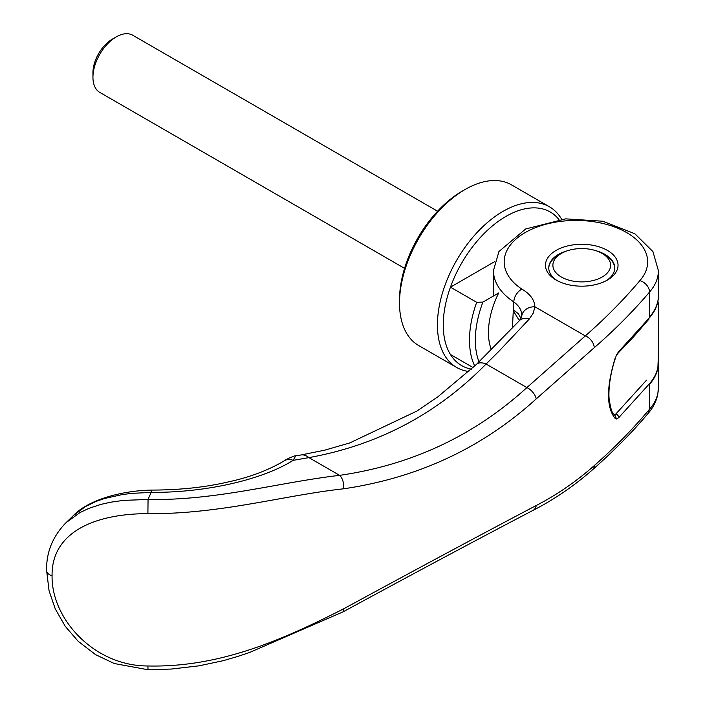 <?xml version="1.0" encoding="UTF-8"?>
<svg xmlns="http://www.w3.org/2000/svg" width="705" height="705" viewBox="0 0 705 705"><rect width="100%" height="100%" fill="white"/><g stroke="black" fill="none" stroke-linecap="round" stroke-linejoin="round"><path stroke-width="1.06" d="M468.825 371.5A92.778 53.562 -60 0 1 456.637 367.455L418.735 345.573A92.778 53.562 -60 0 1 399.515 303.106L399.515 299.74A88.654 51.183 -60 0 1 462.207 191.161L465.124 189.478A92.778 53.562 -60 0 1 511.513 184.877L549.415 206.768A92.778 53.562 -60 0 1 561.629 219.229M399.515 303.106A92.778 53.562 -60 0 1 465.124 189.478M456.637 367.455A92.778 53.562 -60 0 1 437.426 324.987A92.778 53.562 -60 0 1 477.92 231.619A92.778 53.562 -60 0 1 549.415 206.768M471.398 369.147A88.654 51.183 -60 0 1 450.451 354.5A88.654 51.183 -60 0 1 443.251 324.987A88.654 51.183 -60 0 1 450.451 287.164A88.654 51.183 -60 0 1 503.458 217.898A88.654 51.183 -60 0 1 558.95 219.546M474.712 366.045A88.654 51.183 -60 0 1 469.495 340.136A88.654 51.183 -60 0 1 476.686 302.313L450.451 287.164L494.619 261.661M479.03 361.921A84.529 48.804 -60 0 1 475.329 340.136A84.529 48.804 -60 0 1 482.925 302.084L476.686 302.313M491.394 349.698A65.979 38.088 -60 0 1 488.45 332.566A65.979 38.088 -60 0 1 498.682 292.989L482.925 302.084M649.516 317.012A82.467 47.614 180 0 0 657.88 300.797L658.382 303.996L658.391 354.395L657.88 368.133A82.467 47.614 0 0 1 649.516 384.348M561.339 253.448A28.861 16.664 180 0 1 602.158 253.439A28.861 16.664 180 0 1 602.158 253.448A28.861 16.664 180 0 1 602.158 277.012A28.861 16.664 180 0 1 561.339 277.012A28.861 16.664 180 0 1 561.339 253.448L558.422 255.131A32.985 19.044 0 0 0 548.772 268.252M605.075 255.131L602.158 253.448L605.075 255.131A32.985 19.044 0 0 1 614.734 268.252M437.558 211.218L132.76 35.25A32.985 19.044 120 0 0 116.263 36.88L112.324 39.163A27.407 15.827 -60 0 0 92.945 72.73L92.945 77.286A32.985 19.044 120 0 0 99.775 92.39L404.564 268.358M116.263 36.88A32.985 19.044 120 0 0 92.945 77.286M450.451 354.5L473.09 367.569M658.382 270.226A82.467 47.614 180 0 1 658.391 270.605A82.467 47.614 180 0 1 658.391 270.614L658.391 296.197A82.467 47.614 180 0 1 649.516 317.682L649.516 292.099C633.072 311.416 614.654 329.94 594.262 347.68L536.249 398.871C482.458 447.807 418.268 477.778 343.688 488.794C283.613 495.351 220.242 514.324 147.909 513.645C94.558 513.645 51.377 532.363 52.073 575.844C51.368 619.069 94.4 666.093 147.935 665.978C220.242 667.688 283.621 639.338 343.688 608.803C418.268 568.239 482.458 533.8 536.249 505.494C556.606 495.016 575.941 481.726 594.262 465.617C614.654 447.622 633.072 428.834 649.516 409.252L649.516 383.67A82.467 47.614 180 0 0 658.391 362.194L658.391 387.776A82.467 47.605 -0 0 0 658.391 387.768L657.791 394.165C656.39 401.277 653.13 407.728 648.01 413.527L649.516 409.252A82.467 47.605 -0 0 0 658.391 387.776M606.185 280.713A32.985 19.044 0 0 0 614.734 267.918A32.985 19.044 0 0 0 605.075 254.452A32.985 19.044 0 0 0 596.174 250.795M607.41 250.416A36.29 20.947 180 0 1 607.41 280.044A36.29 20.947 180 0 1 556.095 280.044L556.095 280.044A36.29 20.947 180 0 1 556.095 250.416A36.29 20.947 180 0 1 607.41 250.416M616.505 354.782L615.562 357.787L616.505 354.782L618.726 351.592L649.516 317.682M615.289 357.655C606.247 387.248 606.247 407.56 615.289 418.576L616.505 418.973L618.726 417.66A3.296 2.335 -135.2 0 0 615.862 413.985L614.24 414.831M567.322 250.795A32.985 19.044 0 0 0 548.763 267.918A32.985 19.044 0 0 0 557.311 280.713M519.382 320.704L514.315 312.438L513.328 309.636L512.447 327.957M520.986 318.537L518.519 313.945L513.328 309.636A866.269 493.914 60.1 0 1 513.83 301.951A10.725 6.592 -56.6 0 1 521.903 289.12C530.257 294.1 534.575 299.986 534.866 306.781L533.306 313.046L529.252 319.083L499.131 351.081L486.08 364.027L526.891 387.583C474.157 435.655 411.729 464.912 339.634 475.355C279.427 482.264 216.382 500.726 148.05 499.466L123.446 500.383L110.641 502.207L100.674 504.454L88.707 508.437L80.009 512.553L65.873 522.819C52.646 536.514 46.23 552.394 46.609 570.46A10.725 6.186 180 0 1 46.609 570.451A10.725 6.186 180 0 1 46.609 570.433L49.059 590.772L55.228 608.82L65.283 626.366L78.167 641.277L95.572 654.637L114.254 663.511L147.997 669.75L147.927 665.978M658.391 270.614A82.467 47.614 180 0 1 649.516 292.099A10.725 7.87 -139.8 0 0 639.876 280.625C623.713 299.766 605.524 318.193 585.317 335.906L526.891 387.583A10.725 5.781 -132.2 0 1 536.249 398.871M148.015 499.422A1252.433 246.68 -81.3 0 1 151.178 492.39L131.65 493.377L122.176 494.584L104.472 498.505L96.259 501.343L85.455 506.56L73.382 515.593C87.781 500.233 120.573 490.759 151.187 490.09L151.214 492.257M343.688 488.794A10.725 5.605 -98.1 0 0 339.634 475.355L308.905 457.615C378.074 445.075 437.135 413.879 486.08 364.027A16.497 9.139 -133.7 0 0 476.448 364.397L437.717 396.933L416.831 411.094L349.698 442.969L324.811 450.151L301.026 454.972A25.556 13.906 -99.2 0 1 308.905 457.615L293.157 460.347C263.732 478.951 208.169 492.68 151.178 492.39M639.876 280.625A71.751 41.428 0 0 0 616.293 227.618A71.751 41.428 0 0 0 522.211 234.395A71.751 41.428 0 0 0 521.903 289.129M618.726 417.66L649.516 383.67M658.391 270.605L652.927 251.57L634.817 233.743L602.793 221.229L565.71 218.858L525.674 228.966L498.946 251.518L493.447 270.605A82.467 47.614 180 0 0 493.447 270.614A82.467 47.614 180 0 0 513.83 301.951C519.47 306.199 522.105 310.976 521.735 316.289L521.718 316.483M594.262 347.68A10.725 7.306 -131.2 0 0 585.317 335.906L534.866 306.781A13.192 10.76 -175.1 0 0 521.735 316.289M293.157 460.347A13.192 10.372 -122.2 0 0 284.362 460.779A13.192 10.372 -122.2 0 0 284.291 460.823L284.582 460.638C286.001 459.396 294.699 455.386 295.721 455.844L293.157 460.347M147.9 513.637L148.059 499.466M615.562 357.787L615.562 357.787C612.019 367.763 608.23 384.692 609.041 398.105C611.861 417.642 614.24 412.998 614.672 415.148L614.672 415.148A3.296 2.979 132.6 0 1 615.289 418.576M616.575 355.382L618.206 353.011A3.296 2.335 -135.2 0 0 618.726 351.592M616.505 418.973L614.804 414.972M594.262 465.617A10.725 7.306 48.8 0 1 592.385 469.891L592.385 469.891C573.844 486.115 554.024 499.625 532.927 510.42L532.927 510.42C479.18 538.505 415.906 572.31 343.106 611.834L249.411 652.548L236.748 656.752L223.203 660.691L199.145 665.811L171.297 669.054L147.997 669.75M615.862 413.985L646.555 380.136M536.249 505.494A10.725 7.64 62.9 0 1 532.927 510.42M529.252 319.083A14.021 9.676 -136.2 0 0 519.418 320.66L476.448 364.397M52.073 575.844A10.725 6.186 180 0 1 46.609 570.46M343.688 608.803A10.725 3.084 61.8 0 1 343.106 611.834M493.447 270.614L493.447 296.003M648.08 413.456C632.447 432.086 613.888 450.892 592.385 469.891M73.373 515.602L65.926 522.775M284.362 460.779C268.244 470.314 249.394 477.408 227.812 482.044C204.776 487.375 179.237 490.063 151.187 490.09M521.718 316.474L519.418 320.66M295.721 455.844L301.026 454.972M658.311 360.043L658.391 362.194M657.994 301.044L658.391 296.259M618.206 353.011L633.901 336.488L649.085 318.96"/></g></svg>
